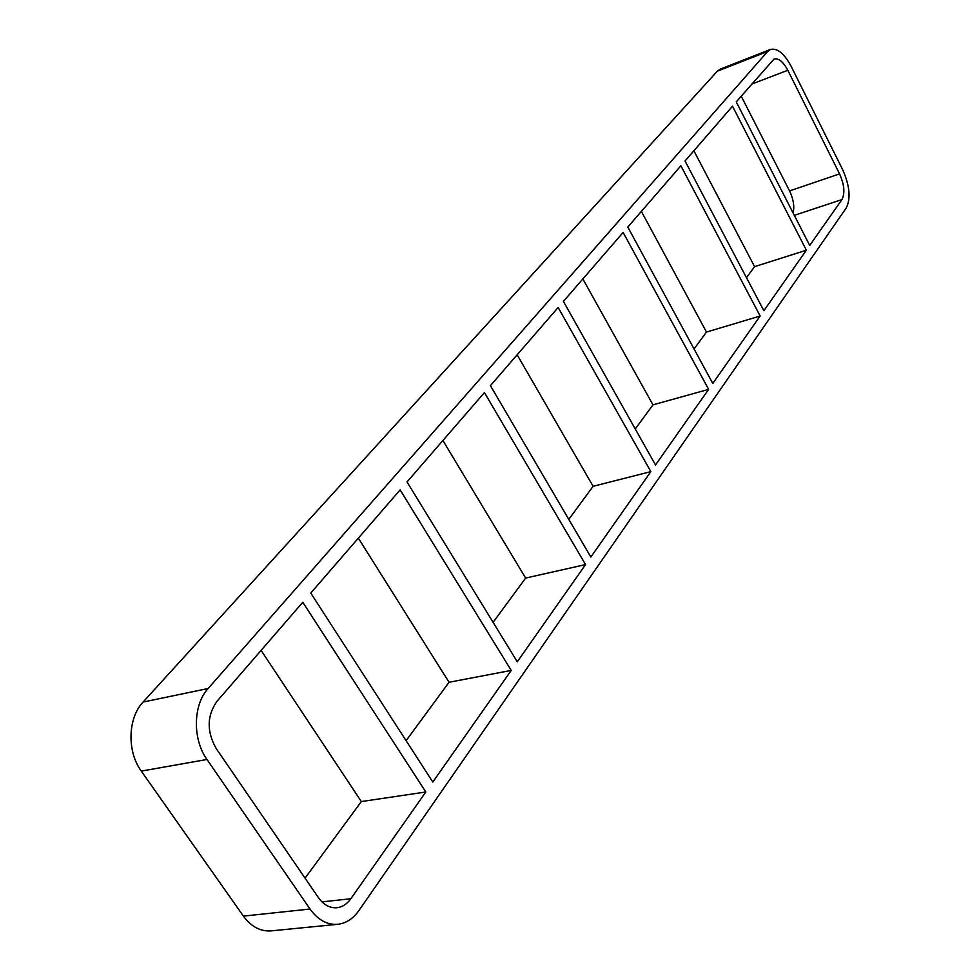 <?xml version="1.0" encoding="UTF-8"?>
<svg xmlns="http://www.w3.org/2000/svg" width="980" height="980" viewBox="0 0 980 980"><rect width="100%" height="100%" fill="white"/><g stroke="black" fill="none" stroke-linecap="round" stroke-linejoin="round"><path stroke-width="1.47" d="M511.229 670.406L432.805 782.04L310.77 593.047L400.134 489.89L511.229 670.406L449.048 682.264L358.337 538.143M261.096 650.389L361.338 801.567L425.81 791.999L350.84 898.746L321.991 901.882M350.84 898.746C347.03 904.062 342.4 907.051 336.973 907.737C329.819 908.276 323.608 904.859 318.329 897.509L216.2 748.536C206.621 731.521 206.854 715.817 216.886 701.435L302.783 602.271L425.81 791.999M585.562 564.578L517.281 661.782L407.019 481.94L484.426 392.576L585.562 564.578L525.648 578.065L442.911 440.498M650.842 471.625L590.854 557.032L490.429 385.655L558.135 307.487L650.842 471.625L593.108 486.301L517.158 354.797M708.638 389.354L655.522 464.973L563.402 301.399L623.133 232.444L708.638 389.354L652.986 404.85L582.855 278.957M760.149 316.013L712.791 383.437L627.8 227.066L680.88 165.792L760.149 316.013L706.494 332.073L641.386 211.386M763.873 310.721L685.032 160.989L732.513 106.183L806.356 250.219L763.873 310.721M806.356 250.219L754.588 266.646L746.478 277.683M694.061 348.978L706.494 332.073M635.248 428.983L652.986 404.85M568.792 519.376L593.108 486.301M493.099 622.337L525.648 578.065M406.1 740.684L449.048 682.264M305.05 878.141L361.338 801.567M794.302 215.343L841.93 199.577L809.713 245.453L736.25 101.871L774.053 59.045C778.635 57.992 783.228 61.74 787.822 70.278L839.578 173.901L789.562 190.904C793.433 199.075 794.621 206.462 793.126 213.052M693.877 150.785L754.588 266.646M243.407 916.116L141.292 771.101L206.976 759.476C192.325 739.092 193.048 704.742 208.115 688.511L143.105 702.048L717.36 71.173L767.659 51.462L770.439 49.453C777.348 47.861 784.245 53.496 791.142 66.334L842.641 169.638C849.783 185.759 850.959 198.573 846.181 208.079L358.876 910.592C353.119 918.738 346.075 923.307 337.757 924.299C327.161 925.047 317.912 919.951 310.023 909.036L243.407 916.116C251.235 926.725 260.484 931.637 271.178 930.878L337.757 924.299M143.105 702.048C127.829 717.948 126.775 751.366 141.292 771.101M770.439 49.453L720.239 69.151L717.36 71.173M789.562 190.904L741.211 96.138M206.976 759.476L310.023 909.036M767.659 51.462L208.115 688.511M841.93 199.577C845.14 193.256 844.356 184.693 839.578 173.901M751.611 84.133L787.822 70.278"/></g></svg>
